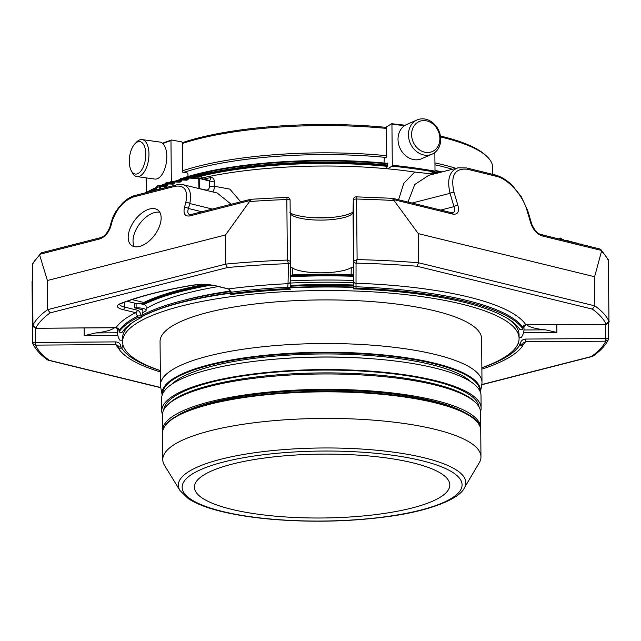 <?xml version="1.0" encoding="UTF-8"?>
<svg xmlns="http://www.w3.org/2000/svg" width="641" height="641" viewBox="0 0 641 641"><rect width="100%" height="100%" fill="white"/><g stroke="black" fill="none" stroke-linecap="round" stroke-linejoin="round"><path stroke-width="0.96" d="M231.337 509.266A127.719 31.938 -0.5 0 1 194.391 487.168A127.719 31.938 -0.5 0 1 273.411 456.929A127.719 31.938 -0.5 0 1 412.876 462.842A127.719 31.938 -0.5 0 1 449.822 484.941A127.719 31.938 -0.5 0 1 370.81 515.18A127.719 31.938 -0.5 0 1 231.337 509.266M133.288 145.9A16.378 8.029 97.9 0 1 134.914 143.792A16.378 8.029 97.9 0 1 144.986 147.919A16.378 8.029 97.9 0 1 142.03 169.384A16.378 8.029 97.9 0 1 131.221 170.626A16.378 8.029 97.9 0 1 133.288 145.9M418.549 121.846A16.378 13.677 -113.6 0 1 439.878 138.504A16.378 13.677 -113.6 0 1 418.789 149.313A16.378 13.677 -113.6 0 1 418.549 121.846M134.914 143.792L136.533 142.102A18.677 9.158 97.9 0 1 142.078 139.602A18.677 9.158 97.9 0 1 148.6 159.353A18.677 9.158 97.9 0 1 136.974 176.604A18.677 9.158 97.9 0 1 132.318 172.693L131.221 170.626M142.078 139.602L159.938 142.062A18.677 9.158 97.9 0 1 166.724 154.385A18.677 9.158 97.9 0 1 162.237 174.168A18.677 9.158 97.9 0 1 154.842 179.063L136.974 176.604M416.386 120.284A18.677 15.592 -113.6 0 1 417.115 119.939A18.677 15.592 -113.6 0 1 438.877 130.82A18.677 15.592 -113.6 0 1 432.05 154.177A18.677 15.592 -113.6 0 1 410.488 143.736A18.677 15.592 -113.6 0 1 416.386 120.284M432.05 154.177L421.618 158.728A18.677 15.592 -113.6 0 1 400.048 148.287A18.677 15.592 -113.6 0 1 405.945 124.835A18.677 15.592 -113.6 0 1 406.674 124.49L417.115 119.939M182.332 142.679A171.876 42.979 -0.5 0 1 386.387 127.391M440.423 136.02A171.876 42.979 -0.5 0 1 485.269 154.962L486.687 156.268A173.334 43.34 -0.5 0 1 492.673 167.413L492.729 174.344M182.34 143.496A173.334 43.34 -0.5 0 1 197.412 139.113A173.334 43.34 -0.5 0 1 386.379 128.408M440.551 136.95A173.334 43.34 -0.5 0 1 486.687 156.268M386.619 155.683A173.334 43.34 179.5 0 0 197.644 166.396A173.334 43.34 179.5 0 0 182.573 170.77M455.999 168.343A173.334 43.34 179.5 0 0 434.943 162.91M391.651 123.745L391.939 124.282L391.651 123.745L386.651 126.766L386.371 127.639L386.627 157.037L385.986 157.43A171.876 42.979 179.5 0 0 183.903 172.341L182.589 172.1L182.332 142.703L181.748 141.893L171.54 139.994L170.971 140.595L171.323 181.579A215.296 53.836 -0.5 0 0 168.447 182.581M452.434 169.256A171.876 42.979 179.5 0 0 434.959 164.809M146.244 177.877L146.372 192.46A215.296 53.836 -0.5 0 1 156.797 187.212M162.846 143.56A215.296 53.836 179.5 0 1 170.971 140.595L171.54 139.994M429.678 173.631L434.574 172.012L435.015 171.155L434.846 152.51M404.527 125.684A215.296 53.836 179.5 0 0 391.939 124.282L392.3 165.266L392.028 166.139L387.597 168.815M385.986 157.43L384.28 158.455L384.039 162.998M187.981 176.467L187.957 173.799L187.372 172.99L183.903 172.341M387.212 163.295L387.605 163.054L387.629 166.163L386.996 166.548L386.731 168.623M387.605 163.359A174.793 43.708 179.5 0 0 387.172 163.319A174.793 43.708 179.5 0 0 181.651 178.486M180.778 179.424L180.77 178.326L181.539 178.462M164.136 184.384A0.729 0.697 -37.3 0 0 163.784 184.945L163.423 185.017A0.729 0.497 75.7 0 0 163.143 185.297M164.721 185.513L167.357 184.832L166.219 185.594M167.934 183.406L173.078 183.598L173.19 184.151L168.006 183.935L167.862 183.406A0.729 0.497 75.7 0 0 167.357 183.991L168.006 183.935L168.014 184.784L167.357 184.832L167.357 183.991L163.984 184.848A0.729 0.497 -104.3 0 1 164.497 184.263M171.604 183.542L174.248 182.861L173.11 183.622M174.817 181.435L179.961 181.627L180.073 182.172L174.897 181.964L174.745 181.435A0.729 0.497 75.7 0 0 174.24 182.012L174.897 181.964L174.905 182.805L174.248 182.861L174.24 182.012L168.743 183.422M178.486 181.563L181.131 180.89L179.993 181.643M181.707 179.464L186.851 179.656L186.964 180.201L181.78 179.985L181.635 179.464A0.729 0.497 75.7 0 0 181.123 180.041L181.78 179.985L181.788 180.834L181.131 180.89L181.123 180.041L175.634 181.443M160.202 185.345L166.187 185.57L166.299 186.122L160.282 185.874A2.917 0.729 179.5 0 0 156.789 186.619C156.797 185.73 157.926 185.297 160.17 185.321L160.29 186.715A2.917 0.729 179.5 0 0 159.713 186.707L159.737 189.151M186.964 180.201L188.678 178.863L186.876 179.672M188.678 178.863L188.518 177.485A0.729 0.497 75.7 0 0 188.013 178.07L199.207 178.486A0.729 0.505 -76.3 0 0 198.742 177.902M194.76 177.301L192.22 176.98L190.265 177.533M201.218 176.98L195.713 176.235L194.752 176.411L194.816 177.725M169.809 182.653A3.149 0.785 179.5 0 0 165.274 183.398L165.274 184.023M154.994 190.393L156.797 187.629A3.646 3.534 -177.6 0 0 156.797 187.452A2.917 0.729 179.5 0 0 156.797 187.46L159.713 186.707M156.797 187.476A2.917 0.729 179.5 0 1 156.797 187.46L156.797 187.629A3.646 3.534 -177.6 0 1 155.402 190.257M206.033 190.289A3.646 2.516 103.7 0 1 206.025 190.024L197.821 188.286M176.299 180.778A0.729 0.497 -104.3 0 1 176.579 180.498L188.342 177.485A0.729 0.729 0 0 1 188.558 177.469L198.718 177.886L198.91 188.334A3.646 0.697 92.4 0 0 198.918 188.55M195.713 176.235L195.721 177.765M201.13 176.732L201.146 178.47M109.883 227.09A2.917 1.378 -164.7 0 1 110.765 226.417L112.119 221.465A2.917 1.378 -164.7 0 0 111.246 222.131L109.883 227.09C107.287 233.14 104.299 236.633 100.933 237.571L41.304 252.818L32.715 263.331A2.917 2.917 0 0 0 32.403 264.669A2.917 0.729 -0.5 0 1 32.427 264.581A2.917 2.804 -153.3 0 1 32.715 263.331M112.119 221.465C116.486 208.79 123.713 200.593 133.801 196.859L175.297 186.251C184.704 185.001 188.198 190.457 185.77 202.628A2.917 1.378 15.3 0 1 189.784 203.534C191.867 193.181 189.648 186.9 183.142 184.696L182.933 184.648M212.395 209.062L189.784 203.534L188.43 208.493A2.917 1.378 -164.7 0 0 184.416 207.588L185.77 202.628M201.827 211.77L188.43 208.493C187.284 211.859 187.709 213.902 189.712 214.615L190.97 214.543A2.917 1.987 75.7 0 0 189.76 215.937C184.961 216.57 183.182 213.79 184.416 207.588M452.875 212.804L452.891 212.804C454.862 212.075 455.23 210.032 453.996 206.658A2.917 1.362 -16.5 0 1 457.986 205.697C459.365 211.883 457.69 214.687 452.963 214.118A2.917 2.011 -76.3 0 0 451.713 212.748L392.685 198.317L356.284 196.851A2.917 2.917 0 0 0 353.295 199.712L353.295 199.712A2.917 2.828 1.2 0 0 353.295 199.792A2.917 0.729 -0.5 0 1 354.161 199.271A2.917 0.729 -0.5 0 1 356.58 199.039L356.284 196.851M495.068 174.921C501.006 176.491 506.767 180.017 512.343 185.505L521.237 196.595L527.799 210.817A2.917 1.362 163.5 0 0 526.942 210.184C522.687 195.024 508.089 178.871 496.31 176.291A2.917 2.011 103.7 0 0 495.068 174.921L466.568 167.95L458.083 167.814C449.485 170.859 446.809 179.36 450.046 193.326A2.917 1.362 -16.5 0 1 454.044 192.364L457.986 205.697M527.799 210.817L531.75 224.158A2.917 1.362 163.5 0 0 530.892 223.517L526.942 210.184M541.781 234.766L539.538 234.029M541.116 234.165L541.116 234.598L541.14 234.165M545.844 235.76L541.813 234.63M561.276 239.534L561.268 238.252L558.447 238.837M554.625 237.907L551.348 237.106M573.759 242.346L571.187 241.721A2.019 0.505 179.5 0 0 570.378 241.753M578.246 243.484L575.674 242.819A2.019 0.505 179.5 0 0 574.857 242.851M588.118 246.096L587.108 245.407L584.536 245.215M583.086 244.862L582.164 244.197L579.68 244.029M569.128 241.449L568.214 240.784L565.731 240.615M564.192 240.247L561.276 239.325M563.215 239.566L563.215 240.006M550.21 236.761L546.733 235.976M231.193 204.263L217.211 193.021M209.303 180.385A3.646 2.131 -101.2 0 0 210.801 177.581C212.908 177.429 214.062 178.607 214.262 181.131A3.646 0.953 0.2 0 1 209.535 181.01L208.621 180.345L209.303 180.385A3.646 2.131 -101.2 0 1 209.046 180.409M287.144 197.42L286.831 199.527A2.917 0.729 -0.5 0 1 290.085 200.224L290.621 261.488A2.187 2.123 -178.8 0 1 290.621 261.552L290.621 261.488A2.917 0.729 179.5 0 0 290.605 261.4A2.187 2.107 155.3 0 1 288.45 263.603L287.36 260.078A290.109 72.545 179.5 0 0 225.768 264.1L225.52 234.959L251.104 199.351M190.97 214.543L250.599 199.295L287.064 197.332A2.917 2.917 0 0 1 290.085 200.224L290.621 261.48M608.149 259.477A2.917 2.812 155 0 1 608.405 260.599A2.917 0.729 -0.5 0 1 608.421 260.687A2.917 2.917 0 0 0 608.149 259.477L600.889 249.541L601.522 251.272L594.608 276.728L418.301 233.628L418.557 262.77L416.971 266.239A287.184 71.816 179.5 0 0 356.043 263.139L357.109 259.597L356.58 199.039A290.109 72.545 -0.5 0 1 394.055 200.553L392.164 198.373M225.52 234.959L47.394 280.51L47.65 309.651L50.198 312.856A287.184 71.816 179.5 0 0 35.784 328.208L32.931 325.316C32.25 325.828 33.18 326.814 35.72 328.28L116.069 327.655L119.122 330.371L119.13 331.718A204.751 51.2 -0.5 0 1 137.527 317.551A2.187 0.545 -0.5 0 1 141.044 317.383L142.887 312.263L142.871 310.565L142.326 309.723L134.474 307.808L136.116 307.8A10.08 2.524 -0.5 0 1 146.132 310.228A10.08 2.524 -0.5 0 1 145.146 311.334A194.64 48.668 179.5 0 0 142.775 312.64M149.794 208.95A22.042 12.395 126.6 0 1 157.798 210.008A22.042 12.395 126.6 0 1 154.617 235.095A22.042 12.395 126.6 0 1 131.525 245.407A22.042 12.395 126.6 0 1 131.245 225.936A22.042 12.395 126.6 0 1 149.794 208.95M40.343 253.363L39.686 255.15L47.394 280.51M39.686 255.15A290.109 72.545 -0.5 0 0 32.427 264.581L32.955 325.131A290.109 72.545 179.5 0 1 47.65 309.651L225.768 264.1L227.379 267.553L50.198 312.856M118.769 347.462A2.187 0.545 -0.5 0 1 118.745 347.374L118.305 345.972L115.725 344.562L35.439 345.122L32.819 343.632C35.551 349.425 40.495 354.858 47.642 359.921L160.731 387.533M32.066 282.024A2.917 0.729 -0.5 0 1 32.05 281.944L32.579 342.574L32.819 343.632L32.595 342.582L35.175 342.454A2.917 0.729 179.5 0 1 35.519 342.446L35.391 328.256M594.608 276.728L594.864 305.869L592.348 309.114L416.971 266.239M522.856 327.759A2.187 0.545 179.5 0 0 522.888 327.671A2.187 0.545 179.5 0 0 522.856 327.583L525.852 324.827L606.138 324.274L608.926 321.157A290.109 72.545 179.5 0 0 594.864 305.869L418.557 262.77A290.109 72.545 179.5 0 0 357.109 259.597L353.856 260.967A2.187 2.099 26.5 0 0 356.043 263.139L356.019 288.138A204.751 51.2 -0.5 0 1 522.864 328.929A2.187 0.545 -0.5 0 1 522.896 329.017A2.187 0.545 -0.5 0 1 520.692 329.578L519.899 329.586A201.41 50.367 -0.5 0 0 353.447 288.899L353.447 288.698A2.187 0.545 -0.5 0 1 356.019 288.138M394.055 200.553L418.301 233.628M600.881 249.541L599.856 248.972M560.474 238.059L560.49 239.333M608.461 323.04L608.333 339.762C605.384 345.555 600.24 351.028 592.909 356.188L591.379 356.532A287.184 71.816 179.5 0 0 605.793 341.18L608.325 339.762L608.597 338.6L606.041 338.52L605.793 341.18L525.508 341.733L523.008 343.079L522.535 344.578A2.187 0.545 -0.5 0 1 522.503 344.674M458.083 167.814L428.845 175.289L414.751 184.504L408.237 201.522M214.262 181.131L214.246 186.291A180.145 45.046 -0.5 0 1 214.406 186.259L229.831 189.111L240.695 201.827M214.406 186.259A8.613 4.864 -100.7 0 1 212.644 191.907M190.914 177.317A175.522 43.892 -0.5 0 1 196.194 175.906A175.522 43.892 -0.5 0 1 387.621 165.066M434.63 171.988A175.522 43.892 -0.5 0 1 438.5 172.822M197.917 176.435A174.793 43.708 -0.5 0 1 387.629 165.971M432.875 172.573A174.793 43.708 -0.5 0 1 436.497 173.334M398.574 199.752L403.726 183.446L414.687 172.044A179.945 44.998 179.5 0 0 201.41 178.102M433.476 174.104L414.687 172.044M435.463 173.599A173.334 43.34 179.5 0 0 431.986 172.87M387.34 166.339A173.334 43.34 179.5 0 0 199.399 176.571M204.022 284.572A199.319 49.838 179.5 0 0 143.856 302.48L142.478 303.618A200.048 50.022 -0.5 0 0 141.693 304.01M231.481 293.53A204.751 51.2 -0.5 0 1 287.697 288.61A2.187 0.545 -0.5 0 1 290.245 289.131L290.237 289.331A201.41 50.367 -0.5 0 0 231.217 294.491L230.88 294.411A2.187 0.545 -0.5 0 1 230.247 294.035A2.187 0.545 -0.5 0 1 231.481 293.53L231.473 292.184A2.187 0.545 179.5 0 0 230.239 292.689L230.247 294.035M215.953 285.822A19.43 4.856 179.5 0 0 191.659 285.349A2.187 1.138 80.4 0 0 192.004 285.389C200.473 284.171 208.277 284.316 215.408 285.83A2.187 1.506 103.7 0 0 215.953 285.822L228.613 288.915L231.473 292.184A204.751 51.2 179.5 0 1 287.689 287.272L288.041 283.683A207.668 51.929 179.5 0 0 228.613 288.915A2.187 1.506 103.7 0 1 228.068 288.923C228.749 288.658 229.47 289.916 230.239 292.689M290.605 261.4L287.36 260.078L286.831 199.527A290.109 72.545 -0.5 0 0 249.285 201.554M353.287 275.253A200.048 50.022 -0.5 0 0 352.879 275.237L351.116 274.516A199.319 49.838 179.5 0 0 292.288 274.925L290.549 275.67A200.048 50.022 -0.5 0 0 290.333 275.678M290.317 267.249L292.432 268.01A31.609 7.9 179.5 0 0 321.742 272.818A31.609 7.9 179.5 0 0 351.26 267.601L353.528 266.816L353.343 275.71L352.895 274.428L352.879 275.237M119.595 304.371A17.243 4.311 179.5 0 0 124.538 307.071L137.198 310.164C139.458 310.957 140.74 312.912 141.036 316.037A2.187 0.545 179.5 0 0 137.519 316.213L135.66 312.688A207.668 51.929 179.5 0 0 116.069 327.655L116.069 327.655M160.33 371.964A204.751 51.2 -0.5 0 1 118.785 348.8A2.187 0.545 -0.5 0 1 118.753 348.712A2.187 0.545 -0.5 0 1 120.957 348.151L121.758 348.143L122.976 344.858M84.139 327.952L84.211 335.684L95.757 332.935A31.609 7.9 179.5 0 0 114.555 327.735M608.405 260.767A2.917 0.729 -0.5 0 0 608.421 260.687L608.95 321.317L608.405 260.599A290.109 72.545 -0.5 0 0 601.522 251.272M526.742 324.891A31.609 7.9 179.5 0 0 545.331 329.835L556.893 332.423L523.545 332.647M518.449 342.51L519.571 345.395L520.372 345.395A2.187 0.545 -0.5 0 1 522.551 345.924A2.187 0.545 -0.5 0 1 522.519 346.02A204.751 51.2 -0.5 0 1 481.88 369.16M290.565 274.853L290.549 275.67M290.229 287.793L290.213 281.551A2.187 2.123 -178.8 0 1 290.213 281.607L290.229 287.793A2.187 0.545 179.5 0 0 290.229 287.785A2.187 0.545 179.5 0 0 287.689 287.272L287.697 288.61M288.45 263.627L288.45 263.603A2.187 2.123 -178.8 0 0 290.621 261.552L290.213 281.607A2.187 2.123 -178.8 0 1 288.041 283.683L288.45 263.627A287.184 71.816 179.5 0 0 227.379 267.553M353.856 260.967A2.917 0.729 179.5 0 0 353.832 261.055L353.423 281.111A2.187 2.123 1.2 0 0 355.627 283.218A207.668 51.929 179.5 0 1 525.852 324.827L525.844 324.899C523.969 325.091 522.984 326.013 522.888 327.671L522.896 329.017M290.229 280.878A203.253 50.823 -0.5 0 1 353.383 280.446L353.447 288.899M353.383 280.446L353.343 275.71M606.041 338.52A2.917 0.729 179.5 0 0 605.697 338.512L525.5 339.065L525.508 341.733A207.668 51.929 179.5 0 1 522.543 345.339M519.571 345.395A201.41 50.367 -0.5 0 1 481.864 367.798M523.569 325.9A203.253 50.823 -0.5 0 1 524.001 329.105A203.253 50.823 -0.5 0 1 521.365 337.398L519.082 337.414M137.198 310.164A2.187 1.506 103.7 0 1 135.66 312.688L123 309.587A19.43 4.856 179.5 0 1 120.556 303.53A2.187 1.771 -111.3 0 0 121.333 303.449C139.906 296.246 163.463 290.221 192.004 285.389M140.099 303.033L142.478 303.618M146.132 310.228L146.1 306.053A10.08 2.524 -0.5 0 0 136.076 303.626L134.434 303.634L134.474 307.808M160.314 370.602A201.41 50.367 -0.5 0 1 121.758 348.143M118.753 348.351A207.668 51.929 179.5 0 1 115.725 344.562L115.717 341.893C118.849 342.15 120.588 343.792 120.941 346.805L120.957 348.151M122.567 340.155L119.819 340.171A203.253 50.823 -0.5 0 1 117.503 332.655A203.253 50.823 -0.5 0 1 118.152 328.488M141.381 317.463A201.41 50.367 -0.5 0 0 122.078 332.334L121.277 332.342A2.187 0.545 -0.5 0 1 119.098 331.814A2.187 0.545 -0.5 0 1 119.13 331.718M464.292 488.049L479.236 462.77A159.104 39.782 179.5 0 0 480.966 456.825A159.104 39.782 179.5 0 0 321.518 418.429A159.104 39.782 179.5 0 0 162.774 459.597A159.104 39.782 179.5 0 0 164.601 465.518L179.985 490.533A143.768 35.952 179.5 0 1 220.961 459.212A143.768 35.952 179.5 0 1 387.068 451.336A143.768 35.952 179.5 0 1 464.292 488.049C459.453 498.906 429.542 511.214 387.26 516.678C350.915 521.51 313.497 522.471 275.013 519.555C255.054 517.944 237.49 515.316 222.307 511.686C207.42 508.121 196.066 503.754 188.238 498.586L179.985 490.533M162.606 431.77A159.104 39.782 -0.5 0 1 162.518 430.56A159.104 39.782 -0.5 0 1 321.269 389.391A159.104 39.782 -0.5 0 1 480.71 427.779A159.104 39.782 -0.5 0 1 480.646 428.997M162.518 430.56L162.381 415.152A159.104 39.782 -0.5 0 1 321.133 373.983A159.104 39.782 -0.5 0 1 480.574 412.379L480.71 427.779M163.784 409.783A157.718 39.438 -0.5 0 1 321.101 370.089A157.718 39.438 -0.5 0 1 479.075 407.035M480.542 411.634A159.689 39.934 179.5 0 0 481.119 408.133A159.689 39.934 179.5 0 0 382.765 372.157A159.689 39.934 179.5 0 0 209.11 382.068A159.689 39.934 179.5 0 0 161.764 410.921A159.689 39.934 179.5 0 0 162.405 414.407M481.119 408.133L481.014 395.625A159.689 39.934 179.5 0 0 382.653 359.649A159.689 39.934 179.5 0 0 208.998 369.561A159.689 39.934 179.5 0 0 161.652 398.414L161.764 410.921M171.628 384.352A154.361 38.596 -0.5 0 1 280.63 355.667A154.361 38.596 -0.5 0 1 430.992 364.513A154.361 38.596 -0.5 0 1 470.79 381.74M481.84 384.167A160.779 40.207 179.5 0 0 481.992 382.332A160.779 40.207 179.5 0 0 320.869 343.536A160.779 40.207 179.5 0 0 160.442 385.137A160.779 40.207 179.5 0 0 160.627 386.964L162.181 395.088A159.256 39.822 179.5 0 1 257.634 356.116A159.256 39.822 179.5 0 1 434.47 363.159A159.256 39.822 179.5 0 1 480.43 392.3L481.84 384.167M160.442 385.137L160.058 341.541A160.779 40.207 -0.5 0 1 320.484 299.932A160.779 40.207 -0.5 0 1 481.607 338.736L481.992 382.332M160.314 370.546A198.261 49.573 -0.5 0 1 122.583 341.869A198.261 49.573 -0.5 0 1 320.404 290.565A198.261 49.573 -0.5 0 1 519.09 338.408A198.261 49.573 -0.5 0 1 481.864 367.742M122.583 341.869L122.551 338.336A198.261 49.573 -0.5 0 1 133.432 321.942M141.541 316.894A198.261 49.573 -0.5 0 1 230.239 293.241M290.229 287.873A198.261 49.573 -0.5 0 1 353.431 287.432M507.896 318.673A198.261 49.573 -0.5 0 1 519.058 334.874L519.09 338.408M517.495 328.785A197.492 49.381 179.5 0 0 514.178 323.184M353.407 285.798A197.492 49.381 179.5 0 0 290.221 286.231M230.103 291.639A197.492 49.381 179.5 0 0 181.331 300.941A197.492 49.381 179.5 0 0 142.022 315.252M127.222 326.557A197.492 49.381 179.5 0 0 124.009 332.222M353.399 285.005A189.464 47.378 179.5 0 0 290.213 285.429M229.943 291.102A189.464 47.378 179.5 0 0 186.972 299.491L181.331 300.941M146.124 308.609A189.464 47.378 -0.5 0 1 218.357 286.551M352.181 274.789A198.95 49.75 179.5 0 0 291.23 275.205M205.216 284.604A198.95 49.75 179.5 0 0 142.759 303.369M290.309 276.704A203.253 50.823 -0.5 0 1 353.351 276.271M117.503 332.655L117.471 328.48A203.253 50.823 -0.5 0 1 117.471 328.04M353.375 282.633A194.64 48.668 179.5 0 0 290.205 283.066M159.825 212.339A22.042 12.395 -53.4 0 0 154.641 212.548A22.042 12.395 -53.4 0 0 137.366 227.202A22.042 12.395 -53.4 0 0 134.346 246.673M149.866 191.675A214.567 53.652 -0.5 0 1 156.684 188.342M161.155 185.361A215.296 53.836 -0.5 0 1 165.274 183.751M392.028 166.139A214.567 53.652 -0.5 0 1 434.574 172.012M392.3 165.266A215.296 53.836 -0.5 0 1 435.015 171.155M405.184 125.259A214.567 53.652 179.5 0 0 391.787 123.761M172.213 182.036A0.729 0.497 -104.3 0 1 172.669 181.756M168.094 183.39A0.729 0.497 -104.3 0 1 168.583 183.014M173.455 183.558L167.894 183.382A0.729 0.729 0 0 0 167.686 183.406L164.32 184.263A0.729 0.729 0 0 0 163.767 184.977L163.992 185.481M160.13 185.345L166.572 185.529M166.299 186.122L168.014 184.784M173.19 184.151L174.905 182.805M180.073 182.172L181.788 180.834M185.377 179.592L188.021 178.919L188.013 178.07L182.517 179.472M167.99 187.044L160.29 186.715A3.646 0.697 92.4 0 0 160.514 188.951M176.139 180.818A0.729 0.729 0 0 1 176.579 180.498A0.729 0.497 -104.3 0 1 176.756 180.498M163.599 185.017A0.729 0.497 75.7 0 0 163.423 185.017A0.729 0.729 0 0 0 162.982 185.337M199.303 188.646A3.646 2.516 103.7 0 1 199.287 188.382L199.207 178.486L209.535 181.01L209.511 186.17C209.286 188.991 208.125 190.281 206.025 190.024M192.22 176.98L192.228 177.621M193.422 176.972L193.43 177.669M133.801 196.859A2.917 1.987 -104.3 0 1 135.019 195.473C130.66 196.667 126.501 199.239 122.519 203.181C113.641 213.044 113.153 216.73 111.246 222.131M175.297 186.251A2.917 1.987 -104.3 0 1 176.507 184.864L135.019 195.473M110.765 226.417C108.537 232.875 104.852 237.058 99.716 238.957A2.917 1.987 -104.3 0 1 100.933 237.571M412.035 203.045L450.046 193.326L453.996 206.658L440.712 210.056M531.75 224.158C534.49 230.183 537.519 233.645 540.836 234.534A2.917 2.011 103.7 0 1 542.086 235.904C536.982 234.077 533.248 229.943 530.892 223.517M466.568 167.95A2.917 2.011 103.7 0 1 467.81 169.32L496.31 176.291M454.044 192.364C450.27 175.434 454.862 167.75 467.81 169.32M214.246 186.291A3.646 0.953 0.2 0 1 209.511 186.17M249.726 200.601L189.76 215.937M393.598 199.607L452.963 214.118M39.742 254.293L99.716 238.957M191.659 285.349A239.381 59.861 179.5 0 0 120.556 303.53M35.175 342.454L35.439 345.122A287.184 71.816 179.5 0 0 49.229 360.274M608.95 321.317C609.663 321.726 608.75 322.735 606.202 324.346L606.138 324.274A287.184 71.816 179.5 0 0 592.348 309.114M601.442 250.415L542.086 235.904M481.768 384.56L591.379 356.532M328.328 217.684A180.882 45.231 179.5 0 0 314.13 217.772M210.801 177.581A179.969 45.006 179.5 0 0 203.63 179.079M440.992 172.181A175.522 43.892 179.5 0 0 435.007 170.867M387.613 163.864A175.522 43.892 179.5 0 0 180.778 179.192M353.055 211.826A2.917 2.828 1.2 0 0 353.047 211.979L353.295 199.792L353.832 261.055A2.187 2.123 1.2 0 0 356.043 263.155M124.498 302.248L124.538 307.071A2.187 1.506 103.7 0 1 123 309.587M132.054 299.595L143.856 302.48M353.528 266.816L353.047 211.979A31.609 7.9 -0.5 0 1 323.769 220.063A31.609 7.9 -0.5 0 1 290.205 213.653M351.116 274.516L351.26 267.601M292.432 268.01L292.288 274.925M32.427 264.765A2.917 0.729 -0.5 0 1 32.403 264.669L32.931 325.316M137.527 317.551L137.519 316.213A204.751 51.2 179.5 0 0 119.122 330.371A2.187 0.545 179.5 0 0 119.09 330.468A2.187 0.545 179.5 0 0 119.122 330.564M35.527 345.114L35.519 342.446L115.717 341.893M32.539 280.301A2.917 2.917 0 0 0 32.05 281.944A2.917 0.729 -0.5 0 1 32.547 281.527M95.757 332.935L117.511 332.783M353.423 281.111L353.439 287.352A2.187 0.545 -0.5 0 1 356.003 286.799A204.751 51.2 179.5 0 1 522.856 327.583L522.864 328.929M523.985 329.979L545.331 329.835M605.577 324.346L605.705 341.18M290.213 281.551L290.621 261.608M353.439 287.352L353.447 288.698M556.829 324.683L556.893 332.423M525.5 339.065C522.367 339.369 520.66 341.028 520.364 344.049A2.187 0.545 -0.5 0 1 522.535 344.578L522.551 345.924M520.364 344.049L520.372 345.395M141.036 316.037L141.044 317.383M127.134 301.294L136.685 303.626M118.753 348.712L118.745 347.374A2.187 0.545 -0.5 0 1 120.941 346.805M84.211 335.684L117.84 335.451M223.645 461.985A139.97 34.999 -0.5 0 1 457.49 476.063A139.97 34.999 -0.5 0 1 285.189 520.115A139.97 34.999 -0.5 0 1 223.645 461.985M480.966 456.825L480.734 430.255A159.104 39.782 179.5 0 0 321.285 391.859A159.104 39.782 179.5 0 0 162.542 433.036L162.774 459.597M474.885 419.703A158.375 39.606 179.5 0 0 321.285 391.339A158.375 39.606 179.5 0 0 168.198 422.379M466.111 413.413A155.819 38.965 179.5 0 0 212.003 402.372A155.819 38.965 179.5 0 0 176.86 415.937M167.862 404.671A157.718 39.438 -0.5 0 1 321.125 372.918A157.718 39.438 -0.5 0 1 474.909 401.987M268.603 359.761A154.361 38.596 -0.5 0 1 373.407 358.848M162.614 393.935A158.68 39.678 -0.5 0 1 260.823 356.38A158.68 39.678 -0.5 0 1 434.069 363.727A158.68 39.678 -0.5 0 1 479.973 391.162M141.581 316.758A197.492 49.381 -0.5 0 1 230.239 292.897M290.229 287.497A197.492 49.381 -0.5 0 1 353.423 287.064M143.945 304.523A198.365 49.605 -0.5 0 1 211.354 285.093M142.775 304.219A198.95 49.75 -0.5 0 1 208.742 284.812M290.325 276.095A198.95 49.75 -0.5 0 1 353.343 275.67M136.076 303.626L136.116 307.8M146.076 177.861L146.212 192.612M171.307 140.01L162.494 143.247M405.224 125.235L391.731 123.729M187.228 179.616L181.667 179.44A0.729 0.729 0 0 0 181.459 179.464L172.493 181.756A0.729 0.729 0 0 0 172.052 182.076M180.345 181.587L174.785 181.411A0.729 0.729 0 0 0 174.568 181.435L168.407 183.014A0.729 0.729 0 0 0 167.934 183.382M163.767 185.137L162.654 185.425M163.776 185.353L163.367 185.457M156.797 187.46L156.789 186.619M208.942 180.377L198.854 177.91A0.729 0.729 0 0 0 198.718 177.886L188.558 177.469M194.752 176.411L194.768 177.725M201.402 176.86L201.41 178.535M217.267 193.037L183.134 184.696L176.507 184.864M452.891 212.796L451.713 212.748M160.771 387.733L48.347 360.25M540.836 234.534L599.864 248.964M541.052 234.59L541.052 234.149M541.164 234.614L541.156 234.173M587.148 245.856L587.14 245.415L587.156 245.856M587.076 245.84L587.068 245.399M587.196 245.864L587.196 245.423M582.164 244.638L582.164 244.197L582.132 244.63M582.172 244.638L582.172 244.197M568.214 241.224L568.206 240.784L568.222 241.224M568.174 240.776L568.182 241.216M563.223 240.006L563.223 239.566M563.143 239.99L563.143 239.55M563.271 240.014L563.271 239.574M592.236 356.492L481.736 384.752M442.002 171.924L435.007 170.362M387.605 163.335L331.91 160.458L274.893 162.277L222.659 168.583L180.77 178.719M121.333 303.449L119.555 304.09M289.796 212.243C290.069 211.426 287.376 214.775 308.762 217.403C323.112 218.517 335.58 217.716 346.164 214.999C351.06 213.277 353.367 212.171 353.087 211.69M606.202 324.346L525.844 324.899M215.408 285.83L228.068 288.923M353.047 211.899L353.295 199.712M119.098 331.814L119.09 330.468C119.386 329.266 118.385 328.352 116.069 327.727L35.872 328.28M480.734 430.255C482.881 405.945 391.843 387.509 300.405 391.843C255.911 393.886 220.143 399.535 193.117 408.782C185.025 411.642 178.478 414.711 173.463 417.996C166.235 422.715 162.598 427.731 162.542 433.036M523.969 325.524L524.001 329.105"/></g></svg>
